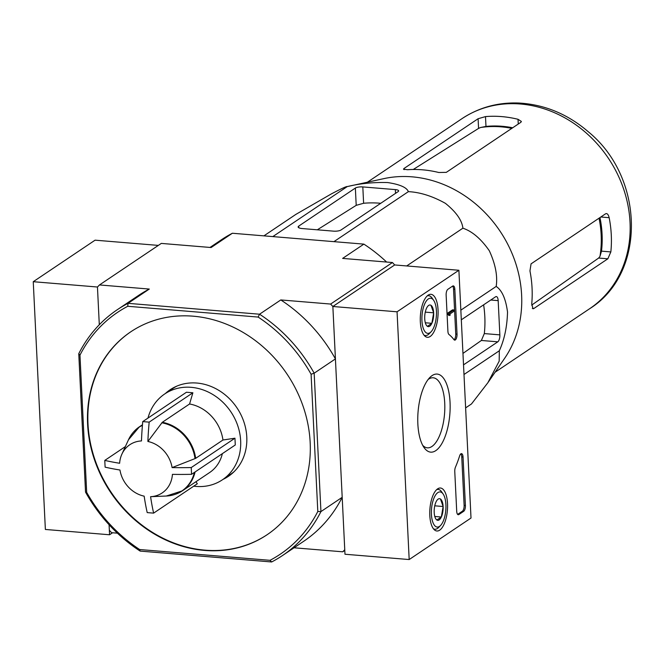 <?xml version="1.0" encoding="UTF-8"?>
<svg xmlns="http://www.w3.org/2000/svg" width="665" height="665" viewBox="0 0 665 665"><rect width="100%" height="100%" fill="white"/><g stroke="black" fill="none" stroke-linecap="round" stroke-linejoin="round"><path stroke-width="1" d="M150.589 496.689A140.988 57.348 94.7 0 0 153.623 513.122A132.8 37.489 177.2 0 1 147.206 512.59A140.988 57.348 -85.3 0 1 144.164 496.157A29.027 25.22 56.1 0 1 119.958 470.014A140.988 39.8 177.2 0 1 105.128 467.163A132.8 54.015 -85.3 0 1 104.937 463.796A132.8 54.015 -85.3 0 1 104.796 460.404A140.988 39.8 -2.8 0 0 119.625 463.264A29.027 25.22 56.1 0 1 121.894 454.153A29.027 25.22 56.1 0 1 141.47 440.937A140.988 57.348 -85.3 0 1 142.751 421.593L186.449 392.242L192.875 392.774L189.575 403.988L162.293 422.308L147.888 441.469A29.027 25.22 56.1 0 1 172.094 467.603L195.668 458.343L222.95 440.014L234.953 438.202L191.254 467.553A132.8 54.015 94.7 0 0 191.587 474.311A140.988 39.8 177.2 0 1 172.426 474.361A29.027 25.22 56.1 0 1 150.589 496.689L166.258 496.032A38.387 33.358 56.1 0 0 194.396 472.424M234.953 438.202L235.285 444.96L191.587 474.311M172.094 467.603A140.988 39.8 -2.8 0 0 191.254 467.553M195.951 481.718L197.322 483.763L153.623 513.122M125.361 446.589L104.796 460.404M192.875 392.774L149.176 422.125A140.988 57.348 94.7 0 0 147.888 441.469M142.751 421.593A132.8 37.489 -2.8 0 0 149.176 422.125M189.575 403.988A38.553 33.491 56.1 0 1 222.95 440.014M465.625 407.886L471.485 403.954L487.886 382.699L499.182 361.162L499.324 350.763C504.378 339.699 507.112 326.789 507.528 312.043C505.766 298.793 501.975 290.264 496.181 286.432C497.744 276.008 495.45 264.113 489.307 250.738C480.978 238.81 472.175 231.295 462.89 228.186C461.984 220.29 456.157 212.01 445.409 203.34C432.466 196.133 420.122 192.235 408.377 191.645C406.731 187.422 399.806 184.388 387.604 182.551C373.24 182.177 359.79 183.523 347.246 186.591L383.954 178.611A114.471 99.459 56.1 0 1 439.191 182.8A114.471 99.459 56.1 0 1 504.652 358.285L488.218 382.225M272.808 236.599L347.246 186.591C346.714 186.167 341.411 188.611 331.345 193.914L295.883 214.379L263.905 235.859M478.093 118.727L404.087 168.436L403.464 169.176L407.554 169.716A114.471 99.459 56.1 0 1 438.809 172.501L446.315 172.36L520.894 122.269L521.377 121.454L518.027 119.293A114.471 99.459 -123.9 0 0 485.5 116.599L478.093 118.727L478.567 128.411L480.579 127.505A104.555 90.839 56.1 0 1 511.817 128.362M512.69 127.771A104.355 90.664 -123.9 0 0 485.974 126.425L480.579 127.505M413.239 169.484L478.567 128.411M599.04 218.195A104.555 90.839 56.1 0 1 599.963 256.399L601.501 251.146A104.355 90.664 -123.9 0 0 599.971 217.571M605.64 213.756L531.061 263.855L529.947 270.896A114.471 99.459 56.1 0 1 531.751 303.797L532.998 308.784L533.845 308.51L607.843 258.801L610.844 251.919A114.471 99.459 -123.9 0 0 609.165 217.688C608.342 214.463 607.17 213.149 605.64 213.756L606.422 213.548M599.963 256.399L598.641 258.045L531.684 305.11M463.513 364.861L497.802 341.827A5.644 2.294 94.7 0 0 499.856 334.869L498.176 300.63A5.644 2.294 94.7 0 0 496.323 296.565A5.644 2.294 94.7 0 0 495.6 296.781L461.311 319.815M496.181 286.432L460.845 310.164M499.324 350.763L463.987 374.503M408.377 191.645L333.93 241.653M462.89 228.186L406.681 265.95M355.359 188.054L298.751 226.083A7.049 1.987 -2.8 0 0 298.128 226.956A7.049 1.987 -2.8 0 0 302.267 228.56L333.514 231.146A5.644 1.596 -2.8 0 0 340.97 230.015L398.16 191.595A5.644 1.596 -2.8 0 0 398.659 190.897A5.644 1.596 -2.8 0 0 395.343 189.608L362.816 186.923A5.644 1.596 -2.8 0 0 355.359 188.054L356.207 205.344L363.614 203.266A109.692 95.303 -123.9 0 1 380.746 203.291M223.066 479.357A52.186 45.336 -123.9 0 0 228.369 476.356A52.186 45.336 -123.9 0 0 243.88 421.859A52.186 45.336 -123.9 0 0 196.823 383.04A52.186 45.336 -123.9 0 0 170.174 389.723A52.186 45.336 -123.9 0 0 165.394 393.497M130.922 331.71A122.235 106.201 -123.9 0 0 87.988 423.838A122.235 106.201 -123.9 0 0 152.651 532.482A122.235 106.201 -123.9 0 0 267.239 534.635M87.605 424.095A122.235 106.201 -123.9 0 0 152.368 532.806A122.235 106.201 -123.9 0 0 267.047 534.768A122.235 106.201 -123.9 0 0 303.373 407.096A122.235 106.201 -123.9 0 0 193.158 316.183A122.235 106.201 -123.9 0 0 130.731 331.835A122.235 106.201 -123.9 0 0 87.605 424.095M117.273 309.724L138.528 295.451A148.087 128.661 -123.9 0 1 149.292 289.059L128.037 303.34A148.087 128.661 56.1 0 0 117.273 309.724A148.087 128.661 56.1 0 0 78.761 353.714L79.966 355.135A145.735 126.624 56.1 0 1 127.747 306.282L128.037 303.34L259.55 314.213A148.087 128.661 56.1 0 1 314.171 373.19L311.095 374.245L317.803 511.476A145.735 126.624 56.1 0 1 270.023 560.321L271.661 561.967A148.087 128.661 56.1 0 0 282.425 555.583L303.681 541.302A148.087 128.661 -123.9 0 0 342.192 497.312L320.937 511.593A148.087 128.661 56.1 0 1 282.425 555.583M317.803 511.476L320.937 511.593L314.171 373.19L335.426 358.909L332.857 306.49L330.613 304.055L280.796 299.94L259.55 314.213L258.128 317.072A145.735 126.624 56.1 0 1 311.095 374.245M139.642 549.531L140.157 551.094A148.087 128.661 56.1 0 1 85.536 492.117L86.674 492.358A145.735 126.624 56.1 0 0 139.642 549.531L270.023 560.321M79.966 355.135L86.674 492.358M127.747 306.282L258.128 317.072M78.761 353.714L85.536 492.117M210.007 247.438L221.611 239.641A148.087 128.661 -123.9 0 1 232.376 233.249L211.121 247.53L161.312 243.407L99.484 284.944L97.456 287.014L99.301 324.753L97.456 287.014L33.25 281.702L45.37 529.456L109.567 534.768L112.543 532.773M386.614 262.043A148.087 128.661 -123.9 0 0 363.88 244.13L342.625 258.402L392.441 262.525L394.686 264.953L458.892 270.264L471.011 518.018L409.183 559.548L397.063 311.802L458.892 270.264M409.183 559.548L344.977 554.244L332.857 306.49L394.686 264.953L332.857 306.49L397.063 311.802M330.613 304.055L392.441 262.525M335.426 358.909A148.087 128.661 -123.9 0 0 280.796 299.94M149.292 289.059L99.484 284.944M109.567 534.768L109.077 524.727L109.351 530.263L111.595 532.69L117.422 533.172M140.157 551.094L271.661 561.967M294.038 547.785L342.724 551.809L344.761 549.739L342.192 497.312M342.724 551.809L344.794 550.429M232.376 233.249L363.88 244.13M483.621 304.828A109.692 95.303 -123.9 0 1 484.32 333.581L481.369 340.472L462.956 353.414M317.305 229.807L356.207 205.344M171.445 388.909A52.186 45.336 -123.9 0 0 167.904 391.81M225.576 477.67A52.186 45.336 -123.9 0 0 229.608 475.492M176.898 386.099A51.712 44.929 -123.9 0 0 172.95 388.426L164.737 393.946A51.712 44.929 56.1 0 1 230.871 411.818A51.712 44.929 56.1 0 1 222.409 479.798A51.712 44.929 56.1 0 1 195.992 486.423A51.712 44.929 56.1 0 1 193.731 486.182M222.409 479.798L230.622 474.278A51.712 44.929 -123.9 0 0 234.271 471.502M222.359 453.638A38.553 33.491 56.1 0 1 209.658 472.507L182.376 490.828A38.553 33.491 56.1 0 1 175.095 494.369M147.987 418.077A51.712 44.929 56.1 0 1 164.737 393.946M158.337 245.402L95.078 240.173L33.25 281.702M439.673 530.171A21.563 8.77 -85.3 0 1 436.814 530.994A21.563 8.77 -85.3 0 1 429.923 508.783A21.563 8.77 -85.3 0 1 440.371 488.01A21.563 8.77 -85.3 0 1 447.578 506.772A21.563 8.77 -85.3 0 1 439.673 530.171M430.197 336.473A21.563 8.77 -85.3 0 1 427.346 337.296A21.563 8.77 -85.3 0 1 420.446 315.085A21.563 8.77 -85.3 0 1 430.895 294.312A21.563 8.77 -85.3 0 1 438.102 313.074A21.563 8.77 -85.3 0 1 430.197 336.473M435.783 450.637A39.169 15.927 -85.3 0 1 423.987 447.47A39.169 15.927 -85.3 0 1 418.069 411.793A39.169 15.927 -85.3 0 1 429.773 377.57A39.169 15.927 -85.3 0 1 449.864 399.565A39.169 15.927 -85.3 0 1 435.783 450.637M446.14 295.119A4.705 1.912 -85.3 0 1 447.853 289.317L452.682 286.066A4.705 1.912 -85.3 0 1 453.289 285.892A4.705 1.912 -85.3 0 1 454.835 289.275L457.03 334.146A4.705 1.912 -85.3 0 1 454.71 340.131A4.705 1.912 -85.3 0 1 453.954 339.649A82.269 33.466 -85.3 0 0 448.983 334.503A4.705 1.912 -85.3 0 1 447.911 331.311L446.14 295.119M454.769 471.535A4.705 1.912 -85.3 0 1 455.467 467.154A82.269 33.466 -85.3 0 0 459.64 455.874A4.705 1.912 -85.3 0 1 461.493 453.63A4.705 1.912 -85.3 0 1 463.039 457.021L465.409 505.5A4.705 1.912 -85.3 0 1 463.696 511.302L458.867 514.544A4.705 1.912 -85.3 0 1 458.26 514.727A4.705 1.912 -85.3 0 1 456.714 511.335L454.769 471.535M428.135 379.491A35.145 14.297 -85.3 0 1 433.181 377.778A35.145 14.297 -85.3 0 1 444.81 408.485A35.145 14.297 -85.3 0 1 431.934 446.473A35.145 14.297 -85.3 0 1 427.387 447.828A35.145 14.297 -85.3 0 1 422.691 445.309M452.624 286.108A4.705 1.912 -85.3 0 1 453.547 289.167L455.741 334.046A4.705 1.912 -85.3 0 1 454.087 339.807M449.083 314.537L449.016 313.19L453.846 309.94L453.912 311.295L450.03 313.905L450.114 315.243L449.557 314.254L447.803 314.437L447.736 313.082L449.016 313.19M448.493 314.487L449.789 314.761M449.823 315.434L448.543 315.335L448.509 314.653M447.736 313.082L452.566 309.84L453.846 309.94M460.828 453.854A4.705 1.912 -85.3 0 1 461.751 456.913L464.12 505.392A4.705 1.912 -85.3 0 1 462.408 511.194L457.636 514.402M427.395 326.316A10.856 4.414 -85.3 0 1 426.431 325.335A10.856 4.414 -85.3 0 1 424.727 318.801A10.856 4.414 -85.3 0 1 426.514 308.294A10.856 4.414 -85.3 0 1 428.027 305.958A10.856 4.414 -85.3 0 1 430.978 305.301L433.655 312.808L431.859 323.315L427.395 326.316A10.856 4.414 -85.3 0 0 431.859 323.315A10.856 4.414 -85.3 0 0 433.655 312.808A10.856 4.414 -85.3 0 0 430.978 305.301M436.431 310.937A17.631 7.174 -85.3 0 1 431.07 331.802A17.631 7.174 -85.3 0 1 422.042 315.218A17.631 7.174 -85.3 0 1 433.671 300.339A17.631 7.174 -85.3 0 1 436.431 310.937M431.07 331.802L429.183 333.755A19.983 8.13 -85.3 0 1 425.401 335.542A19.983 8.13 -85.3 0 1 423.971 335.094M427.213 295.925A19.983 8.13 -85.3 0 1 428.692 295.717A19.983 8.13 -85.3 0 1 432.125 298.095L433.671 300.339M425.317 322.774L431.859 323.315M425.276 312.118L433.655 312.808M436.872 520.013A10.856 4.414 -85.3 0 1 435.899 519.033A10.856 4.414 -85.3 0 1 434.203 512.499A10.856 4.414 -85.3 0 1 435.991 501.992A10.856 4.414 -85.3 0 1 437.504 499.656A10.856 4.414 -85.3 0 1 440.454 498.999L443.123 506.506L441.336 517.013L436.872 520.013A10.856 4.414 -85.3 0 0 441.336 517.013A10.856 4.414 -85.3 0 0 443.123 506.506A10.856 4.414 -85.3 0 0 440.454 498.999M445.907 504.635A17.631 7.174 -85.3 0 1 440.546 525.5A17.631 7.174 -85.3 0 1 431.519 508.916A17.631 7.174 -85.3 0 1 443.148 494.037A17.631 7.174 -85.3 0 1 445.907 504.635M440.546 525.5L438.651 527.453A19.983 8.13 -85.3 0 1 434.877 529.24A19.983 8.13 -85.3 0 1 433.447 528.791M436.681 489.623A19.983 8.13 -85.3 0 1 438.169 489.415A19.983 8.13 -85.3 0 1 441.602 491.792L443.148 494.037M434.794 516.472L441.336 517.013M434.752 505.816L443.123 506.506M161.803 422.799A38.387 33.358 56.1 0 1 195.02 458.667M121.894 454.153L128.47 439.789A38.387 33.358 56.1 0 1 142.418 425.309M162.293 422.308A38.553 33.491 56.1 0 1 195.668 458.343M133.357 432.233A38.553 33.491 56.1 0 1 139.384 426.83A38.553 33.491 56.1 0 1 142.443 425.035M518.027 119.293L518.259 124.031M485.5 116.599L485.974 126.425M404.087 168.436L404.145 169.642M601.501 251.146L610.844 251.919M600.827 216.998L609.165 217.688M598.641 258.045L607.843 258.801M532.332 308.385L533.845 308.51M367.396 182.202L461.967 118.669A114.471 99.459 56.1 0 1 608.367 158.237A114.471 99.459 56.1 0 1 589.631 308.726L495.059 372.25M490.778 300.023L498.176 300.63M481.369 340.472L497.802 341.827M484.32 333.581L499.856 334.869M298.751 226.083L298.826 227.771M395.343 189.608L395.525 193.365M362.816 186.923L363.614 203.266M195.086 471.959A38.553 33.491 56.1 0 1 182.376 490.828L166.258 496.032M453.547 289.167L454.835 289.275M455.741 334.046L457.03 334.146M457.686 514.444L458.867 514.544M462.408 511.194L463.696 511.302M464.12 505.392L465.409 505.5M461.751 456.913L463.039 457.021M142.468 424.76L139.384 426.83L128.47 439.789M461.967 118.669C478.95 107.464 497.894 102.252 518.783 103.033C544.593 104.463 567.86 114.122 588.583 132.011C644.393 177.63 646.563 273.265 589.631 308.726M428.692 295.717L427.545 295.626M425.401 335.542L424.253 335.443M438.169 489.415L437.021 489.324M434.877 529.24L433.721 529.149"/></g></svg>
